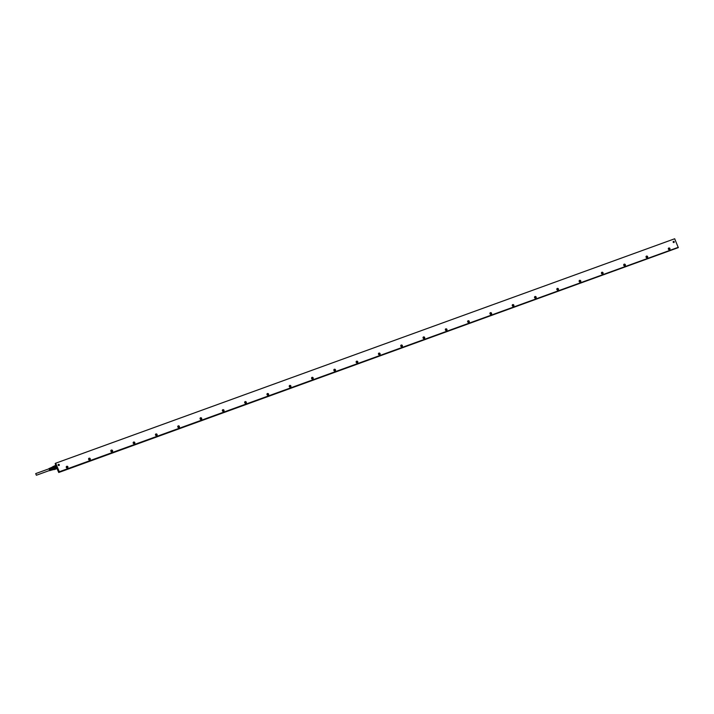 <?xml version="1.0" encoding="UTF-8"?>
<svg xmlns="http://www.w3.org/2000/svg" width="714" height="714" viewBox="0 0 714 714"><rect width="100%" height="100%" fill="white"/><g stroke="black" fill="none" stroke-linecap="round" stroke-linejoin="round"><path stroke-width="1.07" d="M49.677 470.419L49.079 468.768M35.7 473.614L36.387 475.238L35.7 473.614M48.864 468.839A1.107 0.464 70.1 0 1 49.034 468.536A1.107 0.464 70.1 0 1 49.23 468.545A1.107 0.464 70.1 0 1 49.926 469.625A1.107 0.464 70.1 0 1 49.793 470.624A1.107 0.464 70.1 0 1 49.614 470.606A1.107 0.464 70.1 0 1 49.462 470.508M51.39 469.018L51.497 469.705M50.248 469.437L50.337 470.178M50.819 469.232L50.917 469.946M51.087 470.169A1.205 0.5 -109.9 0 0 51.274 470.187A1.205 0.5 -109.9 0 0 51.381 468.982L51.488 468.991M50.515 470.339A1.169 0.491 -109.9 0 0 50.703 470.356A1.169 0.491 -109.9 0 0 50.81 469.196L50.935 469.187M49.953 470.499A1.133 0.473 -109.9 0 0 50.132 470.526A1.133 0.473 -109.9 0 0 50.239 469.401L50.373 469.393M49.034 468.536L49.364 468.393A1.133 0.473 -109.9 0 1 49.561 468.402A1.133 0.473 -109.9 0 1 50.034 468.928L50.266 468.848A1.142 0.473 70.1 0 0 49.775 468.313A1.169 0.491 -109.9 0 1 49.9 468.161A1.169 0.491 -109.9 0 1 50.114 468.17A1.169 0.491 -109.9 0 1 50.605 468.714L50.837 468.634A1.187 0.491 70.1 0 0 50.328 468.072A1.187 0.491 70.1 0 0 50.123 468.063L50.444 467.92A1.205 0.5 -109.9 0 0 50.31 468.063M50.444 467.92A1.205 0.5 -109.9 0 1 50.658 467.929A1.205 0.5 -109.9 0 1 51.176 468.5L51.408 468.42A1.223 0.509 70.1 0 0 50.881 467.84A1.223 0.509 70.1 0 0 50.667 467.822L51.649 467.393A1.294 0.535 70.1 0 1 51.872 467.411A1.294 0.535 70.1 0 1 52.684 468.67A1.294 0.535 70.1 0 1 52.524 469.821A1.294 0.535 70.1 0 1 52.452 469.83M51.604 468.893A1.223 0.509 70.1 0 1 51.497 470.124A1.223 0.509 70.1 0 1 51.372 470.124M50.462 469.321A1.142 0.473 70.1 0 1 50.355 470.455A1.142 0.473 70.1 0 1 50.23 470.455M51.033 469.107A1.187 0.491 70.1 0 1 50.926 470.285A1.187 0.491 70.1 0 1 50.801 470.294M51.586 467.438A1.294 0.535 70.1 0 1 51.649 467.393L51.774 467.277A1.383 0.571 70.1 0 1 52.077 467.242A1.383 0.571 70.1 0 1 52.97 468.679A1.383 0.571 70.1 0 1 52.702 469.839A1.383 0.571 70.1 0 1 52.568 469.803M52.898 466.947A1.321 0.544 70.1 0 1 52.988 466.885A1.321 0.544 70.1 0 1 53.202 466.902C54.193 468.072 54.344 468.884 53.666 469.339M52.666 467.027A1.535 0.643 70.1 0 1 53.407 466.858A1.535 0.643 70.1 0 1 54.184 468.446A1.535 0.643 70.1 0 1 53.55 469.455M53.496 469.428L53.987 469.66A1.642 0.687 70.1 0 0 54.05 469.642L55.558 469.098A1.642 0.687 70.1 0 1 55.505 469.116L54.103 469.625M54.335 468.795L55.844 468.25A1.642 0.687 70.1 0 1 55.853 468.313L56.022 468.268A1.776 0.741 70.1 0 0 55.897 467.554L55.71 467.527A1.642 0.687 70.1 0 1 55.728 467.608L54.219 468.152A1.642 0.687 70.1 0 1 54.291 468.446A1.642 0.687 70.1 0 1 54.335 468.795L54.228 469.482A1.642 0.687 70.1 0 1 54.05 469.642M54.228 469.482L55.737 468.928A1.642 0.687 70.1 0 1 55.558 469.098M53.479 466.777L54.987 466.224A1.642 0.687 70.1 0 1 55.344 466.688A1.642 0.687 70.1 0 1 55.38 466.751L55.487 466.59A1.776 0.741 70.1 0 0 55.094 466.072L54.942 466.188A1.642 0.687 70.1 0 1 54.987 466.224L53.479 466.777A1.642 0.687 70.1 0 1 53.836 467.233L55.344 466.688L55.728 467.608A1.642 0.687 70.1 0 1 55.844 468.25L55.737 468.928A1.642 0.687 70.1 0 0 55.763 468.893L57.022 468.598M54.219 468.152L53.836 467.233M52.64 467.411L52.747 466.724A1.642 0.687 70.1 0 1 52.925 466.554A1.642 0.687 70.1 0 1 52.988 466.545M54.38 466.037A1.642 0.687 70.1 0 1 54.434 466.01A1.642 0.687 70.1 0 1 54.496 465.992L55.728 465.555M55.915 469A1.776 0.741 70.1 0 1 55.71 469.178A1.776 0.741 70.1 0 1 55.647 469.196L55.469 469.116M56.022 468.268L56.781 467.991M55.897 467.554L56.486 467.34L55.183 463.627M55.094 466.072L55.835 465.805M55.487 466.59L56.076 466.376M54.942 466.188A1.642 0.687 -109.9 0 0 54.532 465.992L55.674 465.43L54.505 465.849A1.776 0.741 70.1 0 1 54.567 465.831M55.853 468.313A1.642 0.687 -109.9 0 1 55.763 468.893L56.959 468.455M56.12 466.483L55.38 466.751A1.642 0.687 -109.9 0 1 55.71 467.527L56.477 467.251M58.735 472.498L678.3 247.615L58.735 472.498L56.486 467.34M678.291 247.312L59.307 471.758L55.683 463.216L674.668 238.771L678.3 247.615M673.338 242.412A0.643 0.58 -127.1 0 1 674.061 241.502A0.643 0.58 -127.1 0 1 673.338 242.412M58.37 465.403A0.643 0.58 -127.1 0 1 58.343 464.43A0.643 0.58 -127.1 0 1 59.119 465.457A0.643 0.58 -127.1 0 1 58.37 465.403M111.179 451.65A0.964 0.875 -127.1 0 1 110.991 450.329A0.964 0.875 -127.1 0 1 112.553 451.409A0.964 0.875 -127.1 0 1 111.179 451.65M88.875 459.736A0.964 0.875 -127.1 0 1 89.964 458.361A0.964 0.875 -127.1 0 1 89.277 459.95A0.964 0.875 -127.1 0 1 88.875 459.736L88.848 458.334L89.919 458.415A0.91 0.821 52.9 0 1 89.268 459.914A0.91 0.821 52.9 0 1 88.884 459.709M66.58 467.813A0.964 0.875 -127.1 0 1 67.669 466.447A0.964 0.875 -127.1 0 1 66.58 467.813A0.91 0.821 52.9 0 1 66.554 466.421A0.91 0.821 52.9 0 1 67.625 466.492L66.589 467.795M134.535 442.225A0.91 0.821 -127.1 0 1 134.571 443.608A0.91 0.821 -127.1 0 1 133.5 443.528A0.91 0.821 -127.1 0 1 133.464 442.144A0.91 0.821 -127.1 0 1 134.535 442.225M156.83 434.139A0.91 0.821 -127.1 0 1 156.866 435.522A0.91 0.821 -127.1 0 1 155.795 435.442A0.91 0.821 -127.1 0 1 155.759 434.067A0.91 0.821 -127.1 0 1 156.83 434.139M179.125 426.062A0.91 0.821 -127.1 0 1 178.098 427.356A0.91 0.821 -127.1 0 1 179.125 426.062M201.428 417.976A0.91 0.821 -127.1 0 1 201.464 419.35A0.91 0.821 -127.1 0 1 200.393 419.27A0.91 0.821 -127.1 0 1 200.357 417.895A0.91 0.821 -127.1 0 1 201.428 417.976M223.723 409.89A0.91 0.821 -127.1 0 1 223.759 411.264A0.91 0.821 -127.1 0 1 222.688 411.184A0.91 0.821 -127.1 0 1 222.652 409.809A0.91 0.821 -127.1 0 1 223.723 409.89M246.018 401.803A0.91 0.821 -127.1 0 1 244.991 403.098A0.91 0.821 -127.1 0 1 246.018 401.803M268.312 393.717A0.91 0.821 -127.1 0 1 268.357 395.092A0.91 0.821 -127.1 0 1 267.286 395.012A0.91 0.821 -127.1 0 1 268.312 393.717M290.616 385.631A0.91 0.821 -127.1 0 1 290.652 387.006A0.91 0.821 -127.1 0 1 289.581 386.926A0.91 0.821 -127.1 0 1 289.545 385.551A0.91 0.821 -127.1 0 1 290.616 385.631M312.911 377.545A0.91 0.821 -127.1 0 1 311.884 378.839A0.91 0.821 -127.1 0 1 312.911 377.545M335.205 369.459A0.91 0.821 -127.1 0 1 335.25 370.834A0.91 0.821 -127.1 0 1 334.179 370.762A0.91 0.821 -127.1 0 1 334.143 369.379A0.91 0.821 -127.1 0 1 335.205 369.459M357.509 361.373A0.91 0.821 -127.1 0 1 357.544 362.757A0.91 0.821 -127.1 0 1 356.473 362.676A0.91 0.821 -127.1 0 1 356.438 361.293A0.91 0.821 -127.1 0 1 357.509 361.373M379.803 353.287A0.91 0.821 -127.1 0 1 379.839 354.671A0.91 0.821 -127.1 0 1 378.741 353.216A0.91 0.821 -127.1 0 1 379.803 353.287M402.098 345.21A0.91 0.821 -127.1 0 1 401.072 346.504A0.91 0.821 -127.1 0 1 402.098 345.21M424.402 337.124A0.91 0.821 -127.1 0 1 424.437 338.498A0.91 0.821 -127.1 0 1 423.366 338.418A0.91 0.821 -127.1 0 1 423.331 337.044A0.91 0.821 -127.1 0 1 424.402 337.124M446.696 329.038A0.91 0.821 -127.1 0 1 445.67 330.332A0.91 0.821 -127.1 0 1 446.696 329.038M468.991 320.952A0.91 0.821 -127.1 0 1 467.965 322.246A0.91 0.821 -127.1 0 1 468.991 320.952M491.294 312.866A0.91 0.821 -127.1 0 1 491.33 314.24A0.91 0.821 -127.1 0 1 490.259 314.16A0.91 0.821 -127.1 0 1 490.223 312.786A0.91 0.821 -127.1 0 1 491.294 312.866M513.589 304.78A0.91 0.821 -127.1 0 1 512.563 306.074A0.91 0.821 -127.1 0 1 513.589 304.78M535.884 296.694A0.91 0.821 -127.1 0 1 534.857 297.997A0.91 0.821 -127.1 0 1 534.822 296.613A0.91 0.821 -127.1 0 1 535.884 296.694M558.187 288.608A0.91 0.821 -127.1 0 1 558.223 289.991A0.91 0.821 -127.1 0 1 557.152 289.911A0.91 0.821 -127.1 0 1 557.116 288.527A0.91 0.821 -127.1 0 1 558.187 288.608M580.482 280.522A0.91 0.821 -127.1 0 1 580.518 281.905A0.91 0.821 -127.1 0 1 579.42 280.45A0.91 0.821 -127.1 0 1 580.482 280.522M602.777 272.445A0.91 0.821 -127.1 0 1 601.75 273.739A0.91 0.821 -127.1 0 1 602.777 272.445M625.08 264.358A0.91 0.821 -127.1 0 1 625.116 265.733A0.91 0.821 -127.1 0 1 624.045 265.653A0.91 0.821 -127.1 0 1 624.009 264.278A0.91 0.821 -127.1 0 1 625.08 264.358M647.375 256.272A0.91 0.821 -127.1 0 1 646.349 257.567A0.91 0.821 -127.1 0 1 647.375 256.272M669.67 248.186A0.91 0.821 -127.1 0 1 668.643 249.481A0.91 0.821 -127.1 0 1 669.67 248.186M674.668 238.771L55.683 463.216M55.647 463.181L55.192 463.654M673.186 241.582A0.625 0.562 -127.1 0 1 673.927 242.555M673.204 241.555A0.643 0.58 -127.1 0 1 673.954 242.546M58.985 465.528A0.643 0.58 -127.1 0 0 58.245 464.546A0.625 0.562 -127.1 0 1 58.959 465.537M133.411 442.198A0.91 0.821 -127.1 0 1 134.509 443.644M155.706 434.112A0.91 0.821 -127.1 0 1 156.803 435.558M178 426.026A0.91 0.821 -127.1 0 1 179.098 427.472M200.304 417.94A0.91 0.821 -127.1 0 1 201.402 419.386M222.598 409.854A0.91 0.821 -127.1 0 1 223.696 411.309M244.893 401.768A0.91 0.821 -127.1 0 1 245.991 403.223M267.197 393.682A0.91 0.821 -127.1 0 1 268.294 395.137M289.491 385.596A0.91 0.821 -127.1 0 1 290.589 387.05M311.786 377.519A0.91 0.821 -127.1 0 1 312.884 378.964M334.09 369.433A0.91 0.821 -127.1 0 1 335.187 370.878M356.384 361.346A0.91 0.821 -127.1 0 1 357.482 362.792M378.679 353.26A0.91 0.821 -127.1 0 1 379.777 354.706M400.982 345.174A0.91 0.821 -127.1 0 1 402.08 346.62M423.277 337.088A0.91 0.821 -127.1 0 1 424.375 338.543M445.572 329.002A0.91 0.821 -127.1 0 1 446.669 330.457M467.875 320.916A0.91 0.821 -127.1 0 1 468.973 322.371M490.17 312.83A0.91 0.821 -127.1 0 1 491.268 314.285M512.465 304.744A0.91 0.821 -127.1 0 1 513.562 306.199M534.768 296.667A0.91 0.821 -127.1 0 1 535.866 298.113M557.063 288.581A0.91 0.821 -127.1 0 1 558.161 290.027M579.357 280.495A0.91 0.821 -127.1 0 1 580.455 281.941M601.661 272.409A0.91 0.821 -127.1 0 1 602.759 273.855M623.956 264.323A0.91 0.821 -127.1 0 1 625.053 265.769M646.25 256.237A0.91 0.821 -127.1 0 1 647.348 257.692M668.554 248.151A0.91 0.821 -127.1 0 1 669.652 249.605M111.098 450.284A0.91 0.821 -127.1 0 1 112.205 451.739M88.804 458.37A0.91 0.821 -127.1 0 1 89.902 459.825M66.509 466.456A0.91 0.821 -127.1 0 1 67.607 467.911M67.66 467.875L66.973 468M111.188 451.623L111.152 450.248L112.214 450.329A0.91 0.821 52.9 0 1 111.562 451.828A0.91 0.821 52.9 0 1 111.188 451.623M112.366 451.534L111.83 450.472A1.437 1.294 52.9 0 0 111.339 450.186M90.062 459.62L89.527 458.558A1.437 1.294 52.9 0 0 89.045 458.272M67.768 467.706A1.437 1.294 52.9 0 0 67.232 466.644L66.75 466.358M134.66 443.448L134.125 442.385A1.437 1.294 52.9 0 0 133.643 442.1M156.955 435.361L156.42 434.299A1.437 1.294 52.9 0 0 155.938 434.014M179.25 427.275L178.723 426.213A1.437 1.294 52.9 0 0 178.232 425.928M201.553 419.189L201.018 418.136A1.437 1.294 52.9 0 0 200.536 417.851M223.848 411.103L223.312 410.05A1.437 1.294 52.9 0 0 222.83 409.765M246.143 403.026L245.616 401.964A1.437 1.294 52.9 0 0 245.125 401.679M268.446 394.94L267.911 393.878A1.437 1.294 52.9 0 0 267.429 393.592M290.741 386.854L290.205 385.792A1.437 1.294 52.9 0 0 289.723 385.506M313.035 378.768L312.509 377.706A1.437 1.294 52.9 0 0 312.018 377.42M335.339 370.682L334.804 369.62A1.437 1.294 52.9 0 0 334.322 369.334M357.634 362.596L357.098 361.534A1.437 1.294 52.9 0 0 356.616 361.248M379.928 354.51L379.402 353.448A1.437 1.294 52.9 0 0 378.911 353.162M402.232 346.424L401.696 345.371A1.437 1.294 52.9 0 0 401.214 345.085M424.527 338.338L423.991 337.285A1.437 1.294 52.9 0 0 423.509 336.999M446.821 330.261L446.295 329.199A1.437 1.294 52.9 0 0 445.804 328.913M469.125 322.175L468.589 321.113A1.437 1.294 52.9 0 0 468.107 320.827M491.419 314.089L490.884 313.027A1.437 1.294 52.9 0 0 490.402 312.741M513.714 306.003L513.188 304.94A1.437 1.294 52.9 0 0 512.697 304.655M536.018 297.916L535.482 296.854A1.437 1.294 52.9 0 0 535 296.569M558.312 289.83L557.777 288.768A1.437 1.294 52.9 0 0 557.295 288.483M580.607 281.744L580.071 280.682A1.437 1.294 52.9 0 0 579.589 280.397M602.911 273.658L602.375 272.596A1.437 1.294 52.9 0 0 601.884 272.311M625.205 265.572L624.67 264.519A1.437 1.294 52.9 0 0 624.188 264.234M647.5 257.495L646.964 256.433A1.437 1.294 52.9 0 0 646.482 256.147M669.803 249.409L669.268 248.347A1.437 1.294 52.9 0 0 668.777 248.061M49.721 470.41L36.343 475.256M49.123 468.741L35.745 473.596M51.497 470.124L52.524 469.821M52.952 469.669L53.978 469.294M52.077 467.242L53.095 466.867M52.925 466.554L54.434 466.01"/></g></svg>
